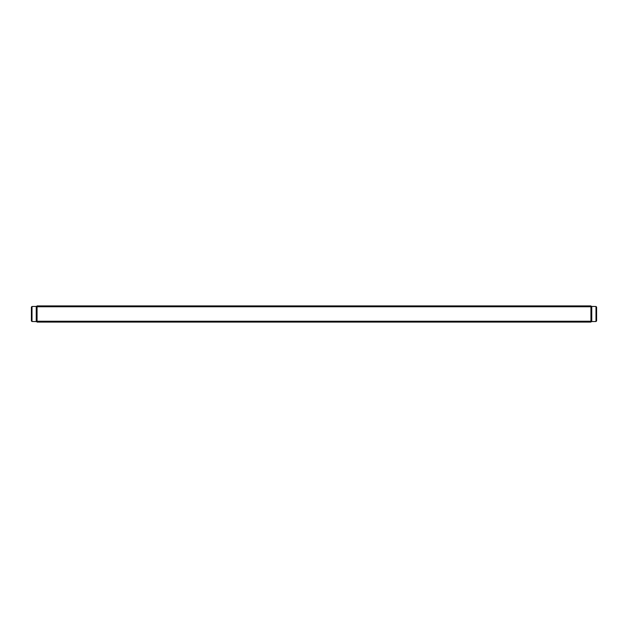 <?xml version="1.0" encoding="UTF-8"?>
<svg xmlns="http://www.w3.org/2000/svg" width="628" height="628" viewBox="0 0 628 628"><rect width="100%" height="100%" fill="white"/><g stroke="black" fill="none" stroke-linecap="round" stroke-linejoin="round"><path stroke-width="0.94" d="M31.4 320.9L31.4 307.1L32.004 306.488L36.251 306.417L36.251 321.583L32.004 321.512L31.4 320.9L32.004 321.512L32.004 306.488L31.4 307.1M596.6 307.1L596.6 320.9L595.996 321.512L591.749 321.583L591.749 306.417L595.996 306.488L596.6 307.1L595.996 306.488L595.996 321.512L596.6 320.9M590.94 306.77L591.341 306.362L591.749 306.77L591.749 321.23L590.885 322.093L37.115 322.093L36.251 321.23L36.251 306.77L36.66 306.362L37.06 306.77L37.06 321.23L590.94 321.23L590.94 306.77L37.06 306.77M36.66 306.362L37.115 305.907L590.885 305.907L591.341 306.362M37.06 321.23L36.66 321.638M591.341 321.638L590.94 321.23"/></g></svg>
